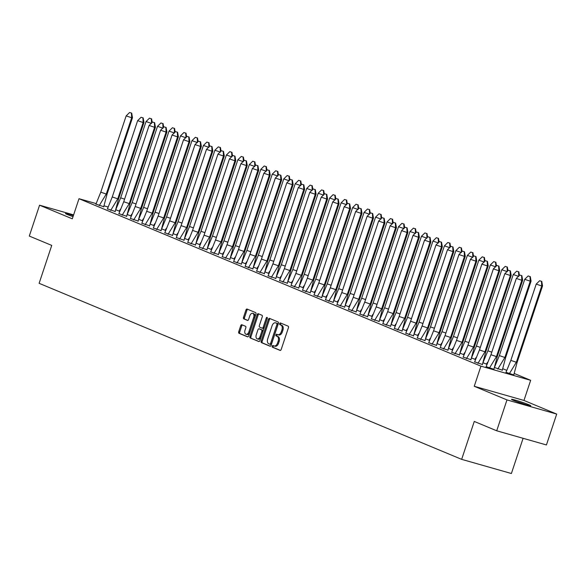 <?xml version="1.0" encoding="UTF-8"?>
<svg xmlns="http://www.w3.org/2000/svg" width="586" height="586" viewBox="0 0 586 586"><rect width="100%" height="100%" fill="white"/><g stroke="black" fill="none" stroke-linecap="round" stroke-linejoin="round"><path stroke-width="0.88" d="M272.175 346.143A0.894 0.542 -74.1 0 0 272.395 347.198L280.071 350.399A1.282 0.776 -74.1 0 0 280.123 350.413A1.282 0.776 -74.1 0 0 281.192 349.483L288.451 327.669A1.282 0.776 -74.1 0 0 288.129 326.16L280.46 322.959A0.894 0.542 -74.1 0 0 279.896 324.659L280.892 325.069A4.095 2.49 -74.1 0 1 281.91 329.911L281.302 331.727A4.095 2.49 -74.1 0 1 277.874 334.701A4.095 2.49 -74.1 0 1 277.705 334.643L276.709 334.232A0.894 0.542 -74.1 0 0 276.145 335.932L277.141 336.342A4.095 2.49 -74.1 0 1 278.16 341.184L277.552 343A4.095 2.49 -74.1 0 1 274.123 345.974A4.095 2.49 -74.1 0 1 273.955 345.916L272.959 345.506A0.894 0.542 -74.1 0 0 272.175 346.143M273.662 345.799A0.894 0.542 -74.1 0 0 273.391 347.483L280.416 350.413M281.163 323.252A0.894 0.542 -74.1 0 0 280.892 324.944L281.881 325.355L280.892 325.069M277.412 334.525A0.894 0.542 -74.1 0 0 277.141 336.21L278.13 336.628L277.141 336.342M72.701 216.512A8.797 0.498 -161.6 0 1 73.038 216.622A10.167 0.579 -161.6 0 1 67.375 214.527A10.167 0.579 -161.6 0 1 65.486 213.524A10.167 0.579 -161.6 0 1 73.389 215.56M528.894 404.75A10.167 0.579 -161.6 0 1 530.784 405.754A10.167 0.579 -161.6 0 1 524.067 404.091A10.167 0.579 -161.6 0 1 513.38 400.333A10.167 0.579 -161.6 0 1 511.49 399.33A10.167 0.579 -161.6 0 1 518.2 400.992A10.167 0.579 -161.6 0 1 528.894 404.75M556.7 414.082L546.43 444.95L496.708 430.791L506.978 399.916L556.7 414.082L523.965 400.443L530.66 380.321L480.938 366.155L79 198.705L96.097 203.576M73.616 214.894L39.57 205.195L72.305 218.827L79 198.705M496.708 430.791L474.272 421.437L461.658 459.351L39.123 283.316L51.736 245.409L29.3 236.063L39.57 205.195M241.864 324.754A1.282 0.776 -74.1 0 0 241.813 324.732A1.282 0.776 -74.1 0 0 240.736 325.662L238.7 331.786A1.282 0.776 -74.1 0 0 239.022 333.295L247.541 336.847A1.282 0.776 -74.1 0 0 247.592 336.862A1.282 0.776 -74.1 0 0 248.662 335.932L255.921 314.118A1.282 0.776 -74.1 0 0 255.606 312.602L247.087 309.056A1.282 0.776 -74.1 0 0 247.028 309.034A1.282 0.776 -74.1 0 0 245.959 309.965L243.498 317.363A1.282 0.776 -74.1 0 0 243.82 318.872L247.46 320.396A1.282 0.776 -74.1 0 0 247.519 320.41A1.282 0.776 -74.1 0 0 248.589 319.48L249.812 315.817A3.421 2.08 -74.1 0 1 252.676 313.327A3.421 2.08 -74.1 0 1 253.672 317.422L248.896 331.786A3.421 2.08 -74.1 0 1 246.025 334.276A3.421 2.08 -74.1 0 1 245.029 330.174L245.827 327.786A1.282 0.776 -74.1 0 0 245.512 326.27L241.864 324.754M523.965 400.443L474.242 386.277L506.978 399.916M474.242 386.277L480.938 366.155M261.158 341.14A1.282 0.776 -74.1 0 0 261.473 342.649L269.992 346.201A1.282 0.776 -74.1 0 0 270.051 346.216A1.282 0.776 -74.1 0 0 271.12 345.286L278.379 323.472A1.282 0.776 -74.1 0 0 278.057 321.963L269.538 318.41A1.282 0.776 -74.1 0 0 269.487 318.396A1.282 0.776 -74.1 0 0 268.417 319.319L261.158 341.14L262.154 341.418A1.282 0.776 -74.1 0 0 262.469 342.935L270.344 346.216M258.77 341.521L250.251 337.976A1.282 0.776 -74.1 0 1 249.929 336.459L257.188 314.645A1.282 0.776 -74.1 0 1 258.258 313.715A1.282 0.776 -74.1 0 1 258.309 313.73L261.957 315.253A1.282 0.776 -74.1 0 1 262.279 316.762L259.334 325.611A1.282 0.776 -74.1 0 0 259.649 327.127L262.074 328.131A1.282 0.776 -74.1 0 0 262.125 328.153A1.282 0.776 -74.1 0 0 263.195 327.222L266.264 318.008A0.894 0.542 -74.1 0 1 267.275 318.432L259.891 340.613A1.282 0.776 -74.1 0 1 258.822 341.543A1.282 0.776 -74.1 0 1 258.77 341.521L258.873 341.55M461.658 459.351L511.388 473.51L523.1 438.306M502.832 368.726L506.641 370.315M514.31 373.509L530.66 380.321M104.052 205.84L108.014 206.968M486.109 366.624L493.91 369.275M506.004 372.293L513.797 374.945M474.638 361.84L482.432 364.499M494.694 366.968L494.518 367.539L502.327 370.162M463.16 357.064L470.961 359.716M483.223 362.192L483.04 362.763L486.863 364.28M451.681 352.281L459.483 354.933M471.554 357.973L475.385 359.496M440.211 347.498L448.004 350.157M460.266 352.625L460.091 353.197L463.907 354.72M428.732 342.722L436.533 345.374M448.795 347.85L448.612 348.421L452.436 349.937M417.254 337.939L425.055 340.591M437.134 343.63L440.958 345.154M405.783 333.156L413.577 335.815M425.839 338.283L425.663 338.855L429.479 340.378M394.305 328.38L402.106 331.031M414.192 334.042L418.008 335.595M382.834 323.597L390.628 326.248M402.707 329.288L406.53 330.812M371.356 318.813L379.157 321.472M391.25 324.483L395.059 326.036M359.877 314.037L367.678 316.689M379.94 319.165L379.765 319.736L383.581 321.253M348.406 309.254L356.2 311.906M368.279 314.946L372.103 316.469M368.286 314.916L368.462 314.382M336.928 304.471L344.729 307.13M356.991 309.598L356.808 310.17L360.632 311.693M325.45 299.695L333.251 302.347M345.513 304.823L345.337 305.394L349.153 306.91M313.979 294.912L321.773 297.563M333.852 300.603L337.675 302.127M302.501 290.129L310.302 292.788M322.564 295.256L322.388 295.827L326.204 297.351M291.03 285.353L298.823 288.004M311.085 290.48L310.91 291.052L314.726 292.568M279.551 280.569L287.352 283.221M299.424 286.261L303.255 287.785M268.073 275.786L275.874 278.445M288.136 280.914L287.96 281.485L291.777 283.009M256.602 271.01L264.396 273.662M276.658 276.138L276.482 276.709L280.298 278.225M245.124 266.227L252.925 268.879M264.997 271.919L268.827 273.442M233.646 261.444L241.447 264.103M253.709 266.571L253.533 267.143L257.349 268.666M222.175 256.668L229.968 259.32M242.055 262.33L245.871 263.883M210.696 251.885L218.497 254.536M230.569 257.576L234.4 259.1M199.225 247.102L207.019 249.761M219.113 252.771L222.922 254.324M187.747 242.326L195.548 244.977M207.81 247.453L207.627 248.025L211.451 249.541M176.269 237.542L184.07 240.194M196.156 243.205L199.973 244.758M164.798 232.759L172.592 235.418M184.854 237.887L184.678 238.458L188.494 239.982M153.32 227.983L161.121 230.635M173.383 233.111L173.2 233.682L177.023 235.198M141.841 223.2L149.642 225.852M161.904 228.328L161.729 228.899L165.545 230.415M130.37 218.417L138.164 221.076M150.426 223.544L150.25 224.116L154.067 225.639M118.892 213.641L126.693 216.293M138.955 218.768L138.779 219.34L142.596 220.856M107.421 208.858L115.215 211.509M127.477 213.985L127.301 214.557L131.118 216.073M95.943 204.075L103.744 206.733M116.006 209.202L115.823 209.773L119.647 211.297M274.951 346.201A4.095 2.49 -74.1 0 0 275.12 346.26A4.095 2.49 -74.1 0 0 278.548 343.286L277.552 343M278.13 336.628A4.095 2.49 -74.1 0 1 279.156 341.47L278.548 343.286M278.702 334.928A4.095 2.49 -74.1 0 0 278.87 334.987A4.095 2.49 -74.1 0 0 282.298 332.013L281.302 331.727M281.881 325.355A4.095 2.49 -74.1 0 1 282.906 330.196L282.298 332.013M270.19 318.681A1.282 0.776 -74.1 0 0 269.406 319.604L262.154 341.418M269.765 344.172A0.894 0.542 -74.1 0 0 270.556 343.535L276.922 324.388A0.894 0.542 -74.1 0 0 276.702 323.325L275.654 322.893A4.095 2.49 -74.1 0 0 275.486 322.835A4.095 2.49 -74.1 0 0 272.05 325.809L267.699 338.898A4.095 2.49 -74.1 0 0 268.718 343.74L269.765 344.172M269.838 344.194L270.761 344.458A0.894 0.542 -74.1 0 0 271.545 343.821L270.556 343.535M276.306 323.076A4.095 2.49 -74.1 0 1 276.482 323.113A4.095 2.49 -74.1 0 1 276.651 323.172L277.698 323.611A0.894 0.542 -74.1 0 1 277.918 324.666L271.545 343.821M259.115 341.535L250.251 337.976M258.961 314.001A1.282 0.776 -74.1 0 0 258.177 314.931L250.925 336.745A1.282 0.776 -74.1 0 0 251.24 338.254M262.176 328.167L263.063 328.416A1.282 0.776 -74.1 0 0 263.121 328.438A1.282 0.776 -74.1 0 0 264.191 327.508L267.253 318.293L266.264 318.008M256.28 334.796A3.421 2.08 -74.1 0 0 257.276 338.891A3.421 2.08 -74.1 0 0 260.14 336.401L261.825 331.346A1.282 0.776 -74.1 0 0 261.51 329.83L259.085 328.819A1.282 0.776 -74.1 0 0 259.034 328.805A1.282 0.776 -74.1 0 0 257.965 329.735L256.28 334.796M257.276 338.891L258.265 339.177A3.421 2.08 -74.1 0 0 261.136 336.686L260.14 336.401M259.972 329.076A1.282 0.776 -74.1 0 1 260.03 329.09A1.282 0.776 -74.1 0 1 260.081 329.105L262.499 330.116A1.282 0.776 -74.1 0 1 262.821 331.625L261.136 336.686M246.025 334.276L247.021 334.555A3.421 2.08 -74.1 0 0 249.885 332.072L248.896 331.786M252.676 313.327L253.672 313.613A3.421 2.08 -74.1 0 1 254.668 317.707L249.885 332.072M247.732 309.327A1.282 0.776 -74.1 0 0 246.955 310.25L244.494 317.641A1.282 0.776 -74.1 0 0 244.809 319.158L247.812 320.403M242.509 325.025A1.282 0.776 -74.1 0 0 241.732 325.948L239.696 332.064A1.282 0.776 -74.1 0 0 240.011 333.581L247.885 336.855M536.219 284.093L539.647 280.723L541.479 281.353L541.72 285.975L542.548 285.902L517.167 362.185L516.347 362.258L541.72 285.975L536.219 284.093L510.838 360.383L516.347 362.258L509.249 373.868M505.938 372.491L510.838 360.383M541.479 281.353L539.647 280.723M542.548 285.902L541.757 281.324M517.167 362.185L513.724 375.143M521.87 275.662L522.653 280.233L497.28 356.522L496.452 356.596L521.833 280.306L516.325 278.431L519.76 275.061L521.87 275.662L519.76 275.061M522.653 280.233L521.833 280.306L521.591 275.684M493.837 369.48L497.28 356.522M489.361 368.206L496.452 356.596L490.951 354.72L516.325 278.431M490.951 354.72L486.05 366.821M525.049 404.391A10.101 0.571 18.4 0 0 516.889 401.681M518.698 402.318A8.797 0.498 -161.6 0 1 523.217 403.827M73.06 216.549A10.101 0.571 18.4 0 0 70.891 215.875M524.741 279.317L528.169 275.947L530.008 276.57L530.242 281.192L531.07 281.119L505.689 357.409L504.868 357.482L530.242 281.192L524.741 279.317L499.36 355.599L504.868 357.482L497.778 369.092M494.87 366.418L499.36 355.599M530.008 276.57L528.169 275.947M531.07 281.119L530.279 276.548M505.689 357.409L502.253 370.367M513.263 274.534L516.698 271.164L518.529 271.787L518.771 276.409L513.263 274.534L487.889 350.824L491.8 352.157M487.589 362.273L486.402 364.148M483.399 361.635L487.889 350.824M518.529 271.787L516.698 271.164M519.43 275.383L518.808 271.765M501.792 269.75L505.22 266.381L507.058 267.011L507.293 271.633L501.792 269.75L476.411 346.04L480.322 347.373M476.11 357.497L474.924 359.372M471.569 357.98L471.745 357.409M471.92 356.852L476.411 346.04M507.058 267.011L505.22 266.381M507.952 270.6L507.33 266.982M490.314 264.975L493.742 261.605L495.58 262.228L495.822 266.85L490.314 264.975L464.94 341.257L468.851 342.598M464.632 352.713L463.453 354.589M460.442 352.076L464.94 341.257M495.58 262.228L493.742 261.605M496.481 265.817L495.851 262.206M478.835 260.191L482.271 256.822L484.102 257.444L484.344 262.067L478.835 260.191L453.461 336.481L457.373 337.814M453.161 347.93L451.974 349.805M448.971 347.293L453.461 336.481M484.102 257.444L482.271 256.822M485.003 261.041L484.38 257.422M510.391 270.879L511.182 275.449L485.801 351.739L484.981 351.812L510.355 275.523L504.854 273.647L508.282 270.278L510.391 270.879L508.282 270.278M511.182 275.449L510.355 275.523L510.12 270.9M482.359 364.697L485.801 351.739M477.883 363.423L484.981 351.812L479.473 349.937L504.854 273.647M479.473 349.937L474.572 362.045M498.913 266.095L499.704 270.673L474.323 346.956L473.503 347.029L498.884 270.747L493.375 268.871L496.803 265.495L498.913 266.095L496.803 265.495M499.704 270.673L498.884 270.747L498.642 266.125M470.888 359.914L474.323 346.956M466.412 358.639L473.503 347.029L467.994 345.154L493.375 268.871M467.994 345.154L463.101 357.262M487.442 261.319L488.226 265.89L462.852 342.18L462.024 342.253L487.406 265.963L481.897 264.088L485.333 260.719L487.442 261.319L485.333 260.719M488.226 265.89L487.406 265.963L487.164 261.341M459.409 355.138L462.852 342.18M454.934 353.863L462.024 342.253L456.523 340.378L481.897 264.088M456.523 340.378L451.623 352.479M475.964 256.536L476.755 261.107L451.374 337.397L450.553 337.47L475.927 261.18L470.426 259.305L473.854 255.935L475.964 256.536L473.854 255.935M476.755 261.107L475.927 261.18L475.693 256.558M447.931 350.355L451.374 337.397M443.463 349.08L450.553 337.47L445.045 335.595L470.426 259.305M445.045 335.595L440.152 347.703M464.486 251.753L465.277 256.331L439.903 332.614L439.075 332.687L464.456 256.404L458.948 254.529L462.376 251.152L464.486 251.753L462.376 251.152M465.277 256.331L464.456 256.404L464.215 251.782M436.46 345.572L439.903 332.614M431.985 344.297L439.075 332.687L433.574 330.812L458.948 254.529M433.574 330.812L428.674 342.92M467.364 255.408L470.792 252.039L472.631 252.669L472.865 257.291L467.364 255.408L441.983 331.698L445.902 333.031M441.683 343.154L440.496 345.029M437.141 343.638L437.317 343.066M437.493 342.51L441.983 331.698M472.631 252.669L470.792 252.039M473.525 256.258L472.902 252.639M453.015 246.977L453.798 251.548L428.425 327.838L427.604 327.911L452.978 251.621L447.47 249.746L450.905 246.376L453.015 246.977L450.905 246.376M453.798 251.548L452.978 251.621L452.736 246.999M424.982 340.796L428.425 327.838M420.506 339.521L427.604 327.911L422.096 326.036L447.47 249.746M422.096 326.036L417.195 338.137M455.886 250.632L459.321 247.263L461.153 247.885L461.394 252.507L455.886 250.632L430.512 326.915L434.424 328.255M430.205 338.371L429.025 340.246M426.022 337.734L430.512 326.915M461.153 247.885L459.321 247.263M462.054 251.475L461.431 247.863M441.536 242.194L442.327 246.765L416.946 323.054L416.126 323.128L441.5 246.838L435.999 244.963L439.427 241.593L441.536 242.194L439.427 241.593M442.327 246.765L441.5 246.838L441.265 242.216M413.511 336.012L416.946 323.054M409.035 334.738L416.126 323.128L410.618 321.253L435.999 244.963M410.618 321.253L405.724 333.361M444.415 245.849L447.843 242.479L449.674 243.102L449.916 247.724L444.415 245.849L419.034 322.139L422.945 323.472M418.734 333.588L417.547 335.463M414.192 334.079L414.368 333.507M414.544 332.951L419.034 322.139M449.674 243.102L447.843 242.479M450.575 246.699L449.953 243.08M430.065 237.411L430.849 241.989L405.475 318.271L404.648 318.345L430.029 242.062L424.52 240.179L427.956 236.81L430.065 237.411L427.956 236.81M430.849 241.989L430.029 242.062L429.787 237.44M402.033 331.229L405.475 318.271M397.557 329.955L404.648 318.345L399.147 316.469L424.52 240.179M399.147 316.469L394.246 328.578M432.937 241.066L436.365 237.696L438.203 238.326L438.438 242.948L432.937 241.066L407.556 317.356L411.475 318.689M407.255 328.812L406.069 330.687M402.714 329.295L402.89 328.724M403.065 328.167L407.556 317.356M438.203 238.326L436.365 237.696M439.097 241.915L438.475 238.297M418.587 232.635L419.378 237.205L393.997 313.495L393.177 313.569L418.55 237.279L413.049 235.404L416.478 232.034L418.587 232.635L416.478 232.034M419.378 237.205L418.55 237.279L418.316 232.657M390.554 326.453L393.997 313.495M386.079 325.179L393.177 313.569L387.668 311.693L413.049 235.404M387.668 311.693L382.768 323.794M421.459 236.29L424.894 232.92L426.725 233.543L426.967 238.165L421.459 236.29L396.085 312.572L399.996 313.913M395.784 324.029L394.598 325.904M391.236 324.512L391.419 323.941M391.595 323.391L396.085 312.572M426.725 233.543L424.894 232.92M427.626 237.132L427.004 233.521M407.109 227.851L407.9 232.422L382.519 308.712L381.698 308.785L407.08 232.495L401.571 230.62L404.999 227.251L407.109 227.851L404.999 227.251M407.9 232.422L407.08 232.495L406.838 227.873M379.083 321.67L382.519 308.712M374.608 320.396L381.698 308.785L376.19 306.91L401.571 230.62M376.19 306.91L371.297 319.018M409.988 231.507L413.416 228.137L415.254 228.76L415.489 233.382L409.988 231.507L384.606 307.796L388.518 309.13M384.306 319.245L383.119 321.121M380.116 318.608L384.606 307.796M415.254 228.76L413.416 228.137M416.148 232.356L415.525 228.738M395.638 223.068L396.422 227.646L371.048 303.929L370.22 304.002L395.601 227.72L390.093 225.837L393.528 222.468L395.638 223.068L393.528 222.468M396.422 227.646L395.601 227.72L395.36 223.098M367.605 316.887L371.048 303.929M363.13 315.612L370.22 304.002L364.719 302.127L390.093 225.837M364.719 302.127L359.819 314.235M398.509 226.723L401.937 223.354L403.776 223.984L404.018 228.606L398.509 226.723L373.135 303.013L377.047 304.346M372.828 314.47L371.649 316.345M368.638 313.825L373.135 303.013M403.776 223.984L401.937 223.354M404.677 227.573L404.047 223.955M384.16 218.292L384.951 222.863L359.57 299.153L358.749 299.226L384.123 222.936L378.622 221.061L382.05 217.692L384.16 218.292L382.05 217.692M384.951 222.863L384.123 222.936L383.889 218.314M356.127 312.111L359.57 299.153M351.659 310.836L358.749 299.226L353.241 297.351L378.622 221.061M353.241 297.351L348.348 309.452M387.031 221.948L390.466 218.578L392.298 219.201L392.539 223.823L387.031 221.948L361.657 298.23L365.569 299.571M361.357 309.686L360.17 311.562M357.167 309.049L361.657 298.23M392.298 219.201L390.466 218.578M393.199 222.79L392.576 219.179M372.689 213.509L373.472 218.08L348.099 294.37L347.271 294.443L372.652 218.153L367.144 216.278L370.579 212.908L372.689 213.509L370.579 212.908M373.472 218.08L372.652 218.153L372.41 213.531M344.656 307.328L348.099 294.37M340.18 306.053L347.271 294.443L341.77 292.568L367.144 216.278M341.77 292.568L336.869 304.676M375.56 217.164L378.988 213.795L380.827 214.417L381.061 219.039L375.56 217.164L350.179 293.454L354.098 294.787M349.879 304.903L348.692 306.778M345.689 304.266L350.179 293.454M380.827 214.417L378.988 213.795M381.72 218.014L381.098 214.395M361.21 208.726L362.002 213.304L336.62 289.587L335.8 289.66L361.174 213.377L355.665 211.495L359.101 208.125L361.21 208.726L359.101 208.125M362.002 213.304L361.174 213.377L360.932 208.755M333.178 302.544L336.62 289.587M328.702 301.27L335.8 289.66L330.292 287.785L355.665 211.495M330.292 287.785L325.391 299.893M364.082 212.381L367.517 209.012L369.348 209.642L369.59 214.264L364.082 212.381L338.708 288.671L342.62 290.004M338.4 300.127L337.221 302.002M333.859 300.611L334.035 300.039M334.218 299.483L338.708 288.671M369.348 209.642L367.517 209.012M370.249 213.231L369.627 209.612M349.732 203.95L350.523 208.521L325.142 284.811L324.322 284.884L349.695 208.594L344.194 206.719L347.623 203.349L349.732 203.95L347.623 203.349M350.523 208.521L349.695 208.594L349.461 203.972M321.707 297.769L325.142 284.811M317.231 296.494L324.322 284.884L318.813 283.009L344.194 206.719M318.813 283.009L313.92 295.11M352.611 207.605L356.039 204.236L357.87 204.858L358.112 209.48L352.611 207.605L327.23 283.888L331.141 285.228M326.929 295.344L325.743 297.219M322.74 294.707L327.23 283.888M357.87 204.858L356.039 204.236M358.771 208.448L358.149 204.836M338.261 199.167L339.045 203.738L313.671 280.027L312.843 280.101L338.225 203.811L332.716 201.936L336.152 198.566L338.261 199.167L336.152 198.566M339.045 203.738L338.225 203.811L337.983 199.189M310.228 292.985L313.671 280.027M305.753 291.711L312.843 280.101L307.342 278.225L332.716 201.936M307.342 278.225L302.442 290.334M341.133 202.822L344.561 199.452L346.399 200.075L346.634 204.697L341.133 202.822L315.751 279.112L319.67 280.445M315.451 290.561L314.264 292.436M311.261 289.924L315.751 279.112M346.399 200.075L344.561 199.452M347.293 203.672L346.67 200.053M326.783 194.384L327.574 198.962L302.193 275.244L301.372 275.317L326.746 199.035L321.245 197.152L324.673 193.783L326.783 194.384L324.673 193.783M327.574 198.962L326.746 199.035L326.512 194.413M298.75 288.202L302.193 275.244M294.275 286.928L301.372 275.317L295.864 273.442L321.245 197.152M295.864 273.442L290.964 285.55M329.654 198.039L333.09 194.669L334.921 195.299L335.163 199.921L329.654 198.039L304.281 274.329L308.192 275.662M303.98 285.785L302.794 287.66M299.431 286.268L299.614 285.697M299.79 285.14L304.281 274.329M334.921 195.299L333.09 194.669M335.822 198.888L335.199 195.27M315.305 189.608L316.096 194.178L290.715 270.468L289.894 270.542L315.275 194.252L309.767 192.376L313.195 189.007L315.305 189.608L313.195 189.007M316.096 194.178L315.275 194.252L315.034 189.63M287.279 283.426L290.715 270.468M282.804 282.152L289.894 270.542L284.386 268.666L309.767 192.376M284.386 268.666L279.493 280.767M318.183 193.263L321.611 189.893L323.45 190.516L323.684 195.138L318.183 193.263L292.802 269.545L296.714 270.886M292.502 281.002L291.315 282.877M288.312 280.364L292.802 269.545M323.45 190.516L321.611 189.893M324.344 194.105L323.721 190.494M303.834 184.824L304.617 189.395L279.244 265.685L278.416 265.758L303.797 189.468L298.289 187.593L301.724 184.224L303.834 184.824L301.724 184.224M304.617 189.395L303.797 189.468L303.555 184.846M275.801 278.643L279.244 265.685M271.325 277.368L278.416 265.758L272.915 263.883L298.289 187.593M272.915 263.883L268.014 275.991M306.705 188.48L310.133 185.11L311.972 185.733L312.213 190.355L306.705 188.48L281.331 264.769L285.243 266.103M281.024 276.218L279.844 278.094M276.834 275.581L281.331 264.769M311.972 185.733L310.133 185.11M312.873 189.329L312.243 185.711M292.355 180.041L293.147 184.619L267.765 260.902L266.945 260.975L292.319 184.693L286.818 182.81L290.246 179.441L292.355 180.041L290.246 179.441M293.147 184.619L292.319 184.693L292.084 180.07M264.323 273.86L267.765 260.902M259.854 272.585L266.945 260.975L261.437 259.1L286.818 182.81M261.437 259.1L256.543 271.208M295.227 183.696L298.662 180.327L300.493 180.957L300.735 185.579L295.227 183.696L269.853 259.986L273.765 261.319M269.553 271.443L268.366 273.318M265.004 271.926L265.187 271.355M265.363 270.798L269.853 259.986M300.493 180.957L298.662 180.327M301.394 184.546L300.772 180.928M280.884 175.265L281.668 179.836L256.294 256.126L255.467 256.199L280.848 179.909L275.339 178.034L278.775 174.665L280.884 175.265L278.775 174.665M281.668 179.836L280.848 179.909L280.606 175.287M252.852 269.084L256.294 256.126M248.376 267.809L255.467 256.199L249.966 254.324L275.339 178.034M249.966 254.324L245.065 266.425M283.756 178.92L287.184 175.551L289.023 176.174L289.257 180.796L283.756 178.92L258.375 255.203L262.294 256.543M258.074 266.659L256.888 268.535M253.885 266.022L258.375 255.203M289.023 176.174L287.184 175.551M289.916 179.763L289.294 176.152M269.406 170.482L270.197 175.053L244.816 251.343L243.996 251.416L269.37 175.126L263.861 173.251L267.297 169.881L269.406 170.482L267.297 169.881M270.197 175.053L269.37 175.126L269.128 170.504M241.373 264.301L244.816 251.343M236.898 263.026L243.996 251.416L238.487 249.541L263.861 173.251M238.487 249.541L233.587 261.649M272.278 174.137L275.713 170.768L277.544 171.39L277.786 176.012L272.278 174.137L246.904 250.427L250.815 251.76M246.596 261.876L245.417 263.751M242.055 262.367L242.23 261.796M242.414 261.239L246.904 250.427M277.544 171.39L275.713 170.768M278.445 174.987L277.823 171.368M257.928 165.699L258.719 170.277L233.338 246.56L232.517 246.633L257.891 170.35L252.39 168.468L255.818 165.098L257.928 165.699L255.818 165.098M258.719 170.277L257.891 170.35L257.657 165.728M229.902 259.517L233.338 246.56M225.427 258.243L232.517 246.633L227.009 244.758L252.39 168.468M227.009 244.758L222.116 256.866M260.807 169.354L264.235 165.984L266.066 166.614L266.308 171.237L260.807 169.354L235.425 245.644L239.337 246.977M235.125 257.1L233.939 258.975M230.584 257.584L230.759 257.012M230.935 256.456L235.425 245.644M266.066 166.614L264.235 165.984M266.967 170.204L266.344 166.585M246.457 160.923L247.241 165.494L221.867 241.784L221.039 241.857L246.42 165.567L240.912 163.692L244.347 160.322L246.457 160.923L244.347 160.322M247.241 165.494L246.42 165.567L246.179 160.945M218.424 254.742L221.867 241.784M213.949 253.467L221.039 241.857L215.538 239.982L240.912 163.692M215.538 239.982L210.638 252.083M249.328 164.578L252.756 161.209L254.595 161.831L254.829 166.453L249.328 164.578L223.947 240.861L227.866 242.201M223.647 252.317L222.468 254.192M219.105 252.8L219.281 252.229M219.457 251.68L223.947 240.861M254.595 161.831L252.756 161.209M255.489 165.42L254.866 161.809M234.979 156.14L235.77 160.711L210.389 237L209.568 237.074L234.942 160.784L229.441 158.909L232.869 155.539L234.979 156.14L232.869 155.539M235.77 160.711L234.942 160.784L234.708 156.162M206.946 249.958L210.389 237M202.47 248.684L209.568 237.074L204.06 235.198L229.441 158.909M204.06 235.198L199.167 247.307M237.85 159.795L241.285 156.425L243.117 157.048L243.358 161.67L237.85 159.795L212.476 236.085L216.388 237.418M212.176 247.534L210.989 249.409M207.986 246.896L212.476 236.085M243.117 157.048L241.285 156.425M244.018 160.645L243.395 157.026M223.5 151.356L224.292 155.935L198.91 232.217L198.09 232.29L223.471 156.008L217.963 154.125L221.391 150.756L223.5 151.356L221.391 150.756M224.292 155.935L223.471 156.008L223.229 151.386M195.475 245.175L198.91 232.217M190.999 243.901L198.09 232.29L192.582 230.415L217.963 154.125M192.582 230.415L187.688 242.523M226.379 155.012L229.807 151.642L231.646 152.272L231.88 156.894L226.379 155.012L200.998 231.302L204.91 232.635M200.698 242.758L199.511 244.633M196.156 243.241L196.332 242.67M196.508 242.113L200.998 231.302M231.646 152.272L229.807 151.642M232.539 155.861L231.917 152.243M212.029 146.581L212.813 151.151L187.439 227.441L186.612 227.515L211.993 151.225L206.484 149.349L209.92 145.98L212.029 146.581L209.92 145.98M212.813 151.151L211.993 151.225L211.751 146.603M183.997 240.399L187.439 227.441M179.521 239.125L186.612 227.515L181.111 225.639L206.484 149.349M181.111 225.639L176.21 237.74M214.901 150.236L218.329 146.859L220.168 147.489L220.409 152.111L214.901 150.236L189.527 226.518L193.439 227.859M189.219 237.975L188.04 239.85M185.03 237.337L189.527 226.518M220.168 147.489L218.329 146.859M221.069 151.078L220.439 147.467M200.551 141.797L201.342 146.368L175.961 222.658L175.141 222.731L200.515 146.441L195.013 144.566L198.442 141.197L200.551 141.797L198.442 141.197M201.342 146.368L200.515 146.441L200.28 141.819M172.518 235.616L175.961 222.658M168.05 234.341L175.141 222.731L169.632 220.856L195.013 144.566M169.632 220.856L164.739 232.964M203.423 145.453L206.858 142.083L208.689 142.706L208.931 147.328L203.423 145.453L178.049 221.742L181.96 223.076M177.748 233.191L176.562 235.067M173.559 232.554L178.049 221.742M208.689 142.706L206.858 142.083M209.59 146.302L208.968 142.684M189.08 137.014L189.864 141.592L164.49 217.875L163.662 217.948L189.044 141.666L183.535 139.783L186.971 136.413L189.08 137.014L186.971 136.413M189.864 141.592L189.044 141.666L188.802 137.043M161.047 230.833L164.49 217.875M156.572 229.558L163.662 217.948L158.161 216.073L183.535 139.783M158.161 216.073L153.261 228.181M191.952 140.669L195.38 137.3L197.218 137.93L197.453 142.552L191.952 140.669L166.571 216.959L170.489 218.292M166.27 228.415L165.084 230.291M162.08 227.771L166.571 216.959M197.218 137.93L195.38 137.3M198.112 141.519L197.489 137.9M177.602 132.238L178.393 136.809L153.012 213.099L152.192 213.172L177.565 136.882L172.064 135.007L175.492 131.638L177.602 132.238L175.492 131.638M178.393 136.809L177.565 136.882L177.324 132.26M149.569 226.057L153.012 213.099M145.094 224.782L152.192 213.172L146.683 211.297L172.064 135.007M146.683 211.297L141.783 223.398M180.473 135.893L183.909 132.517L185.74 133.147L185.982 137.769L180.473 135.893L155.1 212.176L159.011 213.516M154.792 223.632L153.613 225.507M150.609 222.995L155.1 212.176M185.74 133.147L183.909 132.517M186.641 136.736L186.018 133.125M166.124 127.455L166.915 132.026L141.534 208.316L140.713 208.389L166.087 132.099L160.586 130.224L164.014 126.854L166.124 127.455L164.014 126.854M166.915 132.026L166.087 132.099L165.853 127.477M138.098 221.274L141.534 208.316M133.623 219.999L140.713 208.389L135.205 206.514L160.586 130.224M135.205 206.514L130.312 218.622M169.002 131.11L172.431 127.741L174.262 128.363L174.503 132.985L169.002 131.11L143.621 207.4L147.533 208.733M143.321 218.849L142.134 220.724M139.131 218.212L143.621 207.4M174.262 128.363L172.431 127.741M175.163 131.96L174.54 128.341M154.653 122.672L155.436 127.25L130.063 203.532L129.235 203.606L154.616 127.323L149.108 125.441L152.543 122.071L154.653 122.672L152.543 122.071M155.436 127.25L154.616 127.323L154.374 122.701M126.62 216.49L130.063 203.532M122.144 215.216L129.235 203.606L123.734 201.731L149.108 125.441M123.734 201.731L118.833 213.839M157.524 126.327L160.952 122.957L162.791 123.587L163.033 128.209L157.524 126.327L132.143 202.617L136.062 203.95M131.843 214.073L130.663 215.948M127.653 213.429L132.143 202.617M162.791 123.587L160.952 122.957M163.684 127.177L163.062 123.558M143.174 117.896L143.966 122.467L118.584 198.757L117.764 198.83L143.138 122.54L137.637 120.665L141.065 117.295L143.174 117.896L141.065 117.295M143.966 122.467L143.138 122.54L142.903 117.918M115.142 211.714L118.584 198.757M110.666 210.44L117.764 198.83L112.256 196.955L137.637 120.665M112.256 196.955L107.363 209.055M146.046 121.551L149.481 118.174L151.313 118.804L151.554 123.426L146.046 121.551L120.672 197.834L124.584 199.174M120.372 209.29L119.185 211.165M116.182 208.653L120.672 197.834M151.313 118.804L149.481 118.174M152.214 122.393L151.591 118.782M131.696 113.113L132.487 117.683L107.106 193.973L106.286 194.047L131.667 117.757L126.158 115.882L129.587 112.512L131.696 113.113L129.587 112.512M132.487 117.683L131.667 117.757L131.425 113.135M103.671 206.931L107.106 193.973M99.195 205.657L106.286 194.047L100.777 192.171L126.158 115.882M100.777 192.171L95.884 204.28M273.391 347.483L272.395 347.198M280.892 324.944L279.896 324.659M277.141 336.21L276.145 335.932M279.156 341.47L278.16 341.184M282.906 330.196L281.91 329.911M269.406 319.604L268.417 319.319M262.469 342.935L261.473 342.649M277.918 324.666L276.922 324.388M277.698 323.611L276.702 323.325M276.651 323.172L275.654 322.893M250.925 336.745L249.929 336.459M258.177 314.931L257.188 314.645M264.191 327.508L263.195 327.222M262.821 331.625L261.825 331.346M262.499 330.116L261.51 329.83M260.081 329.105L259.085 328.819M254.668 317.707L253.672 317.422M244.809 319.158L243.82 318.872M244.494 317.641L243.498 317.363M246.955 310.25L245.959 309.965M240.011 333.581L239.022 333.295M239.696 332.064L238.7 331.786M241.732 325.948L240.736 325.662M275.12 346.26L274.123 345.974M278.87 334.987L277.874 334.701M270.798 344.473L269.802 344.187M276.482 323.113L275.486 322.835M263.121 328.438L262.125 328.153M260.03 329.09L259.034 328.805"/></g></svg>
